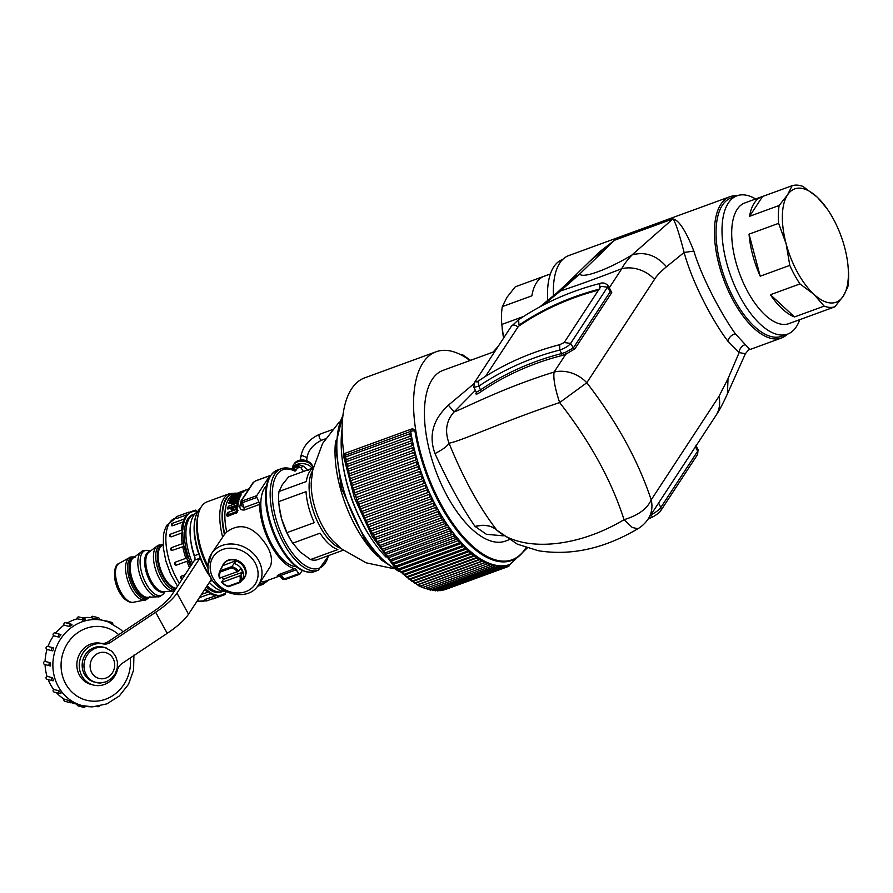 <?xml version="1.0" encoding="UTF-8"?>
<svg xmlns="http://www.w3.org/2000/svg" width="893" height="893" viewBox="0 0 893 893"><rect width="100%" height="100%" fill="white"/><g stroke="black" fill="none" stroke-linecap="round" stroke-linejoin="round"><path stroke-width="1.34" d="M526.033 547.565A110.721 50.265 -110.1 0 1 512.158 559.755A110.721 50.265 -110.1 0 1 421.105 454.771A110.721 50.265 -110.1 0 1 436.186 351.742A110.721 50.265 -110.1 0 1 469.975 360.538M509.021 539.774L505.349 541.113A90.874 41.257 -110.1 0 1 470.845 528.12A90.874 41.257 -110.1 0 1 426.731 437.894A90.874 41.257 -110.1 0 1 442.995 370.394L494.845 351.451M511.834 559.878A110.721 50.265 -110.1 0 1 511.499 560A110.721 50.265 -110.1 0 1 420.447 455.006A110.721 50.265 -110.1 0 1 415.212 431.23L413.537 429.209M344.397 457.093A110.721 50.265 -110.1 0 1 364.712 377.851L436.186 351.742M473.759 383.89L448.386 405.188C432.96 419.509 428.495 435.65 434.991 453.611C448.386 482.867 461.726 507.135 475.02 526.423L486.428 534.304L503.183 535.822M475.02 526.423C484.162 524.135 491.451 525.397 496.865 530.208L517.348 544.172L538.356 550.735C571.085 555.948 604.248 548.626 637.87 528.756L632.255 527.473L624.051 519.693C638.261 515.339 647.302 508.731 651.198 499.868A31.333 26.444 33.2 0 1 648.184 518.922A31.333 31.333 0 0 1 637.87 528.756M434.991 453.611C443.051 449.358 447.728 445.875 449.012 443.174C444.558 431.029 446.266 420.614 454.135 411.907L448.386 405.188M496.865 530.208C479.34 507.47 463.389 478.458 449.012 443.174C460.23 441.499 503.965 421.083 559.654 402.564C590.094 441.6 611.56 480.635 624.051 519.693C574.489 549.374 520.597 551.294 496.865 530.208M475.366 390.364L454.135 411.907C463.266 408.827 502.982 387.808 554.084 372.057C553.169 378.453 555.033 388.622 559.654 402.564L586.801 382.74C616.75 421.619 638.216 460.654 651.198 499.868L718.91 396.492A31.333 26.444 -146.8 0 1 715.907 415.546L648.184 518.922M493.729 351.864L495.28 350.793M411.773 429.165A3.137 2.612 109.5 0 1 414.944 431.129L414.944 431.129A3.137 1.094 -9.2 0 0 410.668 431.386A114.382 51.928 69.9 0 0 411.093 433.931A114.382 51.928 69.9 0 0 411.093 433.942L411.305 435.103A114.382 51.928 69.9 0 0 411.952 438.597A114.382 51.928 69.9 0 0 411.963 438.597L412.198 439.78A114.382 51.928 69.9 0 0 412.934 443.296L413.202 444.491A114.382 51.928 69.9 0 0 414.017 448.029L414.307 449.212A114.382 51.928 69.9 0 0 415.212 452.762A114.382 51.928 69.9 0 0 415.212 452.773L415.535 453.968A114.382 51.928 69.9 0 0 416.071 455.932A114.382 51.928 69.9 0 0 416.518 457.517L416.864 458.712A114.382 51.928 69.9 0 0 417.924 462.273L418.292 463.467A114.382 51.928 69.9 0 0 419.431 467.006L419.822 468.2A114.382 51.928 69.9 0 0 421.027 471.727L421.451 472.91A114.382 51.928 69.9 0 0 422.735 476.427L423.17 477.599A114.382 51.928 69.9 0 0 424.521 481.081L424.979 482.242A114.382 51.928 69.9 0 0 424.99 482.253A114.382 51.928 69.9 0 0 426.396 485.692L426.887 486.841A114.382 51.928 69.9 0 0 428.361 490.246L428.863 491.373A114.382 51.928 69.9 0 0 430.404 494.722L430.928 495.849A114.382 51.928 69.9 0 0 432.525 499.154L433.072 500.247A114.382 51.928 69.9 0 0 434.724 503.496L435.282 504.567A114.382 51.928 69.9 0 0 436.978 507.737A114.382 51.928 69.9 0 0 436.99 507.749L437.559 508.798A114.382 51.928 69.9 0 0 439.311 511.901L439.903 512.928A114.382 51.928 69.9 0 0 441.7 515.942L442.314 516.947A114.382 51.928 69.9 0 0 444.134 519.871A114.382 51.928 69.9 0 0 444.145 519.882L444.77 520.853A114.382 51.928 69.9 0 0 446.634 523.7L447.27 524.637A114.382 51.928 69.9 0 0 449.179 527.395L449.826 528.299A114.382 51.928 69.9 0 0 451.758 530.944L452.416 531.815A114.382 51.928 69.9 0 0 454.381 534.36L455.039 535.197A114.382 51.928 69.9 0 0 457.026 537.631L457.696 538.423A114.382 51.928 69.9 0 0 459.694 540.734L458.622 540.499A1.406 0.636 -110.1 0 0 458.991 542.029A1.406 0.636 -110.1 0 0 459.873 542.687A1.406 0.636 -110.1 0 0 460.141 542.218L460.375 541.504A114.382 51.928 69.9 0 0 460.386 541.504L459.694 540.734A114.382 51.928 69.9 0 0 459.705 540.745L460.375 541.504A114.382 51.928 69.9 0 0 462.395 543.692L463.076 544.417A114.382 51.928 69.9 0 0 465.119 546.483L465.8 547.163A114.382 51.928 69.9 0 0 467.843 549.106L468.524 549.731A114.382 51.928 69.9 0 0 470.566 551.55L471.258 552.131A114.382 51.928 69.9 0 0 473.301 553.816L473.982 554.352A114.382 51.928 69.9 0 0 476.025 555.892L476.706 556.384A114.382 51.928 69.9 0 0 478.737 557.779L479.418 558.225A114.382 51.928 69.9 0 0 481.45 559.487L482.12 559.878A114.382 51.928 69.9 0 0 484.118 560.983A114.382 51.928 69.9 0 0 484.129 560.983L484.799 561.329A114.382 51.928 69.9 0 0 486.774 562.289A114.382 51.928 69.9 0 0 486.785 562.289L487.444 562.59A114.382 51.928 69.9 0 0 489.409 563.394L490.067 563.639A114.382 51.928 69.9 0 0 491.998 564.298L492.646 564.499A114.382 51.928 69.9 0 0 494.555 565.001L495.18 565.135A114.382 51.928 69.9 0 0 497.055 565.492L497.68 565.582A114.382 51.928 69.9 0 0 499.511 565.771L500.125 565.816A114.382 51.928 69.9 0 0 501.911 565.849L502.502 565.838A114.382 51.928 69.9 0 0 502.513 565.838L502.513 565.838A114.382 51.928 69.9 0 0 504.255 565.727L504.835 565.66A114.382 51.928 69.9 0 0 506.532 565.392L506.789 565.436M507.179 565.269L506.644 566.899A1.406 0.636 -110.1 0 1 505.527 565.693L507.101 565.269A114.382 51.928 69.9 0 0 508.742 564.845L508.977 564.811M421.206 586.232A114.382 51.928 69.9 0 0 421.217 586.243L421.853 586.891M418.549 584.926A114.382 51.928 69.9 0 0 418.56 584.937L419.197 585.607M410.456 579.836L411.104 580.584M332.051 429.734L319.694 434.244A3.137 1.418 69.9 0 0 319.683 434.244A3.137 1.418 69.9 0 0 319.069 435.393A3.137 1.418 69.9 0 0 319.928 438.731A3.137 1.418 69.9 0 0 321.848 440.137A3.137 1.418 69.9 0 0 321.848 440.126L325.365 438.843M476.482 392.306C474.976 394.952 476.549 394.706 481.227 391.58C505.304 375.194 532.139 363.194 561.73 355.57L565.76 354.242L574.891 348.85L611.738 292.614L609.886 288.908M518.152 326.749L485.569 376.321M543.067 305.16L560.558 290.895C576.041 285.894 596.457 278.493 621.807 268.693A31.333 26.444 33.2 0 1 654.524 279.364C656.411 276.049 660.396 271.84 666.491 266.75L684.127 252.462C692.164 282.389 712.837 321.525 727.974 341.293L739.158 352.568L745.376 353.74L727.438 393.802L728.018 378.654L718.91 396.492M493.461 351.954L497.58 347.277M504.858 565.727L502.67 566.207M527.261 547.967L510.137 564.387A114.382 51.928 69.9 0 1 509.289 564.677L507.213 565.381M411.093 433.931L410.311 433.451L411.305 435.103L410.78 436.074L346.517 459.549A1.406 0.636 -110.1 0 1 345.602 458.198A1.406 0.636 -110.1 0 1 345.803 456.903A1.406 0.636 -110.1 0 1 346.06 456.915M345.524 457.886L346.517 459.549A0.781 0.647 110.6 0 1 345.736 459.047L346.517 459.549L410.769 436.074A1.406 0.636 -110.1 0 1 409.865 434.735A1.406 0.636 -110.1 0 1 410.054 433.44A1.406 0.636 -110.1 0 1 410.311 433.451M411.952 438.597L411.16 438.106L412.198 439.78L411.684 440.751L347.433 464.226A1.406 0.636 -110.1 0 1 346.495 462.898A1.406 0.636 -110.1 0 1 346.674 461.569A1.406 0.636 -110.1 0 1 346.908 461.581M411.773 442.928L347.857 466.269A1.406 0.636 -110.1 0 0 347.667 466.28C346.852 467.084 347.009 467.977 348.114 468.959A0.781 0.67 102.7 0 1 347.634 468.434L348.449 468.937A0.781 0.67 102.7 0 1 348.114 468.959L348.114 468.959M412.934 443.296L412.119 442.805L413.202 444.491L412.711 445.473L348.449 468.937A1.406 0.636 -110.1 0 1 347.489 467.631A1.406 0.636 -110.1 0 1 347.667 466.28L411.93 442.805A1.406 0.636 -110.1 0 1 412.119 442.805M346.395 462.552L347.433 464.226A0.781 0.659 106.8 0 1 346.629 463.724L347.433 464.226L411.684 440.751A1.406 0.636 -110.1 0 1 410.747 439.434A1.406 0.636 -110.1 0 1 410.936 438.106A1.406 0.636 -110.1 0 1 411.16 438.106M412.89 447.627L348.929 470.991A1.406 0.636 -110.1 0 0 348.772 471.002C347.924 471.805 348.091 472.698 349.286 473.703A0.781 0.681 98.4 0 1 348.739 473.167L349.587 473.67L413.839 450.206A1.406 0.636 -110.1 0 1 412.856 448.922A1.406 0.636 -110.1 0 1 413.024 447.538A1.406 0.636 -110.1 0 1 413.191 447.527L414.017 448.029L413.191 447.527M347.366 467.251L348.449 468.937L412.7 445.462A1.406 0.636 -110.1 0 1 411.74 444.167A1.406 0.636 -110.1 0 1 411.93 442.805L412.454 442.783M413.839 450.206L413.839 450.206A0.781 0.681 98.4 0 0 414.307 449.212L413.839 450.206L349.576 473.67A0.781 0.681 98.4 0 1 349.286 473.703L349.286 473.703M348.449 471.973L349.576 473.67A1.406 0.636 -110.1 0 1 348.594 472.386A1.406 0.636 -110.1 0 1 348.772 471.002L413.492 447.493M414.129 452.349L350.112 475.735A1.406 0.636 -110.1 0 0 349.978 475.746C349.063 476.516 349.263 477.42 350.569 478.458A0.781 0.681 93.7 0 1 349.967 477.911L350.826 478.414A1.406 0.636 -110.1 0 1 349.822 477.163A1.406 0.636 -110.1 0 1 349.978 475.746L414.24 452.282A1.406 0.636 -110.1 0 1 414.363 452.26L415.212 452.762L414.363 452.26M415.223 452.773L415.078 454.95L350.826 478.414A0.781 0.681 93.7 0 1 350.569 478.458L350.569 478.458M415.457 457.082L351.396 480.479A1.406 0.636 -110.1 0 0 351.295 480.501C350.335 481.271 350.558 482.164 351.965 483.202A0.781 0.692 88.8 0 1 351.295 482.666L352.166 483.169A0.781 0.692 88.8 0 1 351.965 483.202L351.965 483.202M416.518 457.517L415.647 457.015L416.518 457.517L416.428 459.705L352.166 483.169A1.406 0.636 -110.1 0 1 351.139 481.941A1.406 0.636 -110.1 0 1 351.295 480.501L415.546 457.037A1.406 0.636 -110.1 0 1 415.647 457.015M416.897 461.815L352.78 485.234A1.406 0.636 -110.1 0 0 352.713 485.256C351.719 486.015 351.976 486.919 353.472 487.946A0.781 0.692 83.6 0 1 352.724 487.411L353.617 487.913A0.781 0.692 83.6 0 1 353.472 487.946L353.472 487.946M417.924 462.273L417.042 461.77L418.292 463.467L417.868 464.449L353.617 487.913A1.406 0.636 -110.1 0 1 352.568 486.718A1.406 0.636 -110.1 0 1 352.713 485.256L416.964 461.781A1.406 0.636 -110.1 0 1 417.042 461.77M418.437 466.537L354.275 489.978A1.406 0.636 -110.1 0 0 354.231 489.989C353.204 490.77 353.483 491.663 355.068 492.679L355.068 492.679A0.781 0.692 78.3 0 1 354.264 492.166L355.157 492.646A1.406 0.636 -110.1 0 1 354.097 491.485A1.406 0.636 -110.1 0 1 354.231 489.989L418.482 466.526A1.406 0.636 -110.1 0 1 418.527 466.503L419.431 467.006L418.527 466.503M421.451 472.91L420.123 471.236A1.406 0.636 -110.1 0 0 419.978 472.765A1.406 0.636 -110.1 0 0 421.049 473.893L421.049 473.893A0.781 0.703 72.8 0 0 421.451 472.91L421.061 473.893L356.798 497.356A1.406 0.636 -110.1 0 1 355.727 496.24A1.406 0.636 -110.1 0 1 355.849 494.711L355.883 496.865L356.798 497.356A0.781 0.703 72.8 0 1 356.765 497.368L356.776 497.368C355.336 496.899 355.023 496.006 355.849 494.711A1.406 0.636 -110.1 0 1 355.861 494.7L420.078 471.247A1.406 0.636 -110.1 0 1 420.123 471.236L420.156 471.225M421.027 471.727L420.123 471.236L355.849 494.711M355.157 492.646L419.409 469.182A0.781 0.692 -101.7 0 0 419.822 468.211A114.382 51.928 69.9 0 0 419.833 468.211A0.781 0.692 -101.7 0 0 419.822 468.2L419.42 469.182L355.157 492.646A0.781 0.692 78.3 0 1 355.068 492.679L355.068 492.668M423.17 477.599A0.781 0.703 67.3 0 1 422.791 478.57L422.735 476.427L421.797 475.924L357.546 499.399L357.602 501.542A0.781 0.703 67.3 0 0 358.484 502.056M424.621 483.202A0.781 0.692 -118.2 0 0 424.99 482.253L424.621 483.202A1.406 0.636 -110.1 0 1 424.577 483.225L360.359 506.677A1.406 0.636 -110.1 0 1 360.325 506.688A1.406 0.636 -110.1 0 1 359.254 505.628A1.406 0.636 -110.1 0 1 359.321 504.054L358.953 505.025L359.321 504.054L423.583 480.59L424.979 482.242M426.396 487.846L362.279 511.265A1.406 0.636 -110.1 0 1 362.212 511.298A1.406 0.636 -110.1 0 1 361.152 510.26A1.406 0.636 -110.1 0 1 361.185 508.675L360.828 509.635L361.185 508.675L425.448 485.212L426.887 486.841L426.53 487.79A1.406 0.636 -110.1 0 1 426.474 487.824A1.406 0.636 -110.1 0 1 425.414 486.785A1.406 0.636 -110.1 0 1 425.448 485.212M428.35 492.389L364.277 515.797A1.406 0.636 -110.1 0 1 364.188 515.841A1.406 0.636 -110.1 0 1 363.138 514.837A1.406 0.636 -110.1 0 1 363.138 513.241L362.792 514.189L363.138 513.241L427.39 489.777L428.361 490.246L428.528 492.322A1.406 0.636 -110.1 0 1 428.439 492.378A1.406 0.636 -110.1 0 1 427.39 491.362A1.406 0.636 -110.1 0 1 427.39 489.777M430.37 496.876L366.353 520.262A1.406 0.636 -110.1 0 1 366.242 520.329A1.406 0.636 -110.1 0 1 365.204 519.346A1.406 0.636 -110.1 0 1 365.17 517.739L364.835 518.677L365.17 517.739L429.421 494.276L430.404 494.722A114.382 51.928 69.9 0 0 430.404 494.733L430.605 496.787A1.406 0.636 -110.1 0 1 430.493 496.854A1.406 0.636 -110.1 0 1 429.455 495.872A1.406 0.636 -110.1 0 1 429.421 494.276M432.469 501.286L368.496 524.649A1.406 0.636 -110.1 0 1 368.374 524.738A1.406 0.636 -110.1 0 1 367.347 523.778A1.406 0.636 -110.1 0 1 367.28 522.171L366.956 523.097L367.28 522.171L431.531 498.707L433.072 500.247L432.759 501.174A1.406 0.636 -110.1 0 1 432.625 501.263A1.406 0.636 -110.1 0 1 431.598 500.314A1.406 0.636 -110.1 0 1 431.531 498.707M434.645 505.605L370.718 528.946A1.406 0.636 -110.1 0 1 370.573 529.069A1.406 0.636 -110.1 0 1 369.557 528.143A1.406 0.636 -110.1 0 1 369.456 526.524L369.155 527.439L369.456 526.524L433.719 503.06L435.282 504.567L434.98 505.483A1.406 0.636 -110.1 0 1 434.835 505.594A1.406 0.636 -110.1 0 1 433.819 504.668A1.406 0.636 -110.1 0 1 433.719 503.06M433.072 500.247L432.759 501.174A0.781 0.681 -138.3 0 0 433.072 500.259L433.072 500.247A114.382 51.928 69.9 0 0 433.072 500.259A0.781 0.681 -138.3 0 0 433.072 500.247M435.282 504.567L434.98 505.483A0.781 0.67 37.3 0 0 435.248 505.282L435.248 505.282A0.781 0.67 37.3 0 0 435.282 504.567M373.017 533.166A1.406 0.636 -110.1 0 1 372.85 533.3A1.406 0.636 -110.1 0 1 371.845 532.407A1.406 0.636 -110.1 0 1 371.711 530.788L371.41 531.681L371.711 530.788L435.974 507.324L436.978 507.737M436.99 507.737L437.559 508.798A0.781 0.659 33.2 0 1 437.269 509.691L437.559 508.798L437.269 509.691A1.406 0.636 -110.1 0 1 437.101 509.836A1.406 0.636 -110.1 0 1 436.097 508.943A1.406 0.636 -110.1 0 1 435.974 507.324M375.361 537.273A1.406 0.636 -110.1 0 1 375.183 537.441A1.406 0.636 -110.1 0 1 374.189 536.57A1.406 0.636 -110.1 0 1 374.033 534.963L373.743 535.845L374.033 534.963L438.284 511.488L439.311 511.901L439.624 513.799A1.406 0.636 -110.1 0 1 439.434 513.977A1.406 0.636 -110.1 0 1 438.452 513.107A1.406 0.636 -110.1 0 1 438.284 511.488M439.903 512.928L439.624 513.799A0.781 0.647 29.4 0 0 439.936 513.553L439.936 513.553A0.781 0.647 29.4 0 0 439.903 512.928M377.772 541.281A1.406 0.636 -110.1 0 1 377.572 541.482A1.406 0.636 -110.1 0 1 376.6 540.633A1.406 0.636 -110.1 0 1 376.411 539.026L376.132 539.897L376.411 539.026L440.662 515.562L441.7 515.942L442.035 517.806A1.406 0.636 -110.1 0 1 441.834 518.007A1.406 0.636 -110.1 0 1 440.852 517.17A1.406 0.636 -110.1 0 1 440.662 515.562M442.314 516.947L442.035 517.806A0.781 0.636 25.9 0 0 442.359 517.527L442.359 517.527A0.781 0.636 25.9 0 0 442.314 516.947M380.239 545.165A1.406 0.636 -110.1 0 1 380.027 545.4A1.406 0.636 -110.1 0 1 379.067 544.585A1.406 0.636 -110.1 0 1 378.844 542.977L378.576 543.826L378.844 542.977L443.095 519.514L444.77 520.853L444.502 521.691A1.406 0.636 -110.1 0 1 444.279 521.936A1.406 0.636 -110.1 0 1 443.319 521.121A1.406 0.636 -110.1 0 1 443.095 519.514M444.77 520.853L444.502 521.691A0.781 0.625 22.6 0 0 444.837 521.4L444.837 521.4A0.781 0.625 22.6 0 0 444.77 520.853L444.77 520.853M382.751 548.938A1.406 0.636 -110.1 0 1 382.528 549.206A1.406 0.636 -110.1 0 1 381.579 548.414A1.406 0.636 -110.1 0 1 381.333 546.817L381.065 547.643L381.333 546.817L445.585 523.354L447.27 524.637A114.382 51.928 69.9 0 0 447.281 524.649A0.781 0.614 -160.4 0 0 447.27 524.637L447.013 525.464L447.27 524.637A0.781 0.614 -160.4 0 1 447.348 525.14L447.348 525.14A0.781 0.614 -160.4 0 1 447.013 525.464A1.406 0.636 -110.1 0 1 446.779 525.731A1.406 0.636 -110.1 0 1 445.83 524.95A1.406 0.636 -110.1 0 1 445.585 523.354M385.318 552.566A1.406 0.636 -110.1 0 1 385.073 552.879A1.406 0.636 -110.1 0 1 384.135 552.12A1.406 0.636 -110.1 0 1 383.867 550.523L383.61 551.338L383.867 550.523L448.119 527.06L449.826 528.299L449.57 529.102A1.406 0.636 -110.1 0 1 449.324 529.404A1.406 0.636 -110.1 0 1 448.398 528.645A1.406 0.636 -110.1 0 1 448.119 527.06M449.826 528.299L449.57 529.102A0.781 0.592 16.8 0 0 449.916 528.768L449.916 528.768A0.781 0.592 16.8 0 0 449.826 528.299M387.908 556.071A1.406 0.636 -110.1 0 1 387.662 556.417A1.406 0.636 -110.1 0 1 386.736 555.68A1.406 0.636 -110.1 0 1 386.435 554.106L386.189 554.888L386.435 554.106L450.697 530.632L452.416 531.815L452.171 532.596A1.406 0.636 -110.1 0 1 451.914 532.942A1.406 0.636 -110.1 0 1 450.998 532.217A1.406 0.636 -110.1 0 1 450.697 530.632M452.416 531.815L452.171 532.596A0.781 0.58 -165.8 0 0 452.416 531.815A114.382 51.928 69.9 0 0 452.427 531.826M390.542 559.431A1.406 0.636 -110.1 0 1 390.286 559.811A1.406 0.636 -110.1 0 1 389.37 559.107A1.406 0.636 -110.1 0 1 389.058 557.545L388.812 558.304L389.058 557.545L453.309 534.07L454.381 534.36L454.805 535.956A1.406 0.636 -110.1 0 1 454.537 536.347A1.406 0.636 -110.1 0 1 453.633 535.633A1.406 0.636 -110.1 0 1 453.309 534.07M455.039 535.197L454.805 535.956A0.781 0.558 11.7 0 0 455.151 535.599L455.151 535.599A0.781 0.558 11.7 0 0 455.039 535.197M393.199 562.635A1.406 0.636 -110.1 0 1 392.931 563.059A1.406 0.636 -110.1 0 1 392.038 562.378A1.406 0.636 -110.1 0 1 391.703 560.837L391.458 561.574L391.703 560.837L455.955 537.363L457.696 538.423L457.462 539.16A1.406 0.636 -110.1 0 1 457.194 539.595A1.406 0.636 -110.1 0 1 456.301 538.914A1.406 0.636 -110.1 0 1 455.955 537.363M457.696 538.423L457.462 539.16L457.696 538.423M395.889 565.682A1.406 0.636 -110.1 0 1 395.61 566.151A1.406 0.636 -110.1 0 1 394.739 565.503A1.406 0.636 -110.1 0 1 394.371 563.974L394.137 564.689L394.371 563.974L458.622 540.499M460.375 541.504L460.152 542.207L460.375 541.504M461.324 543.48A1.406 0.636 -110.1 0 0 461.703 544.987A1.406 0.636 -110.1 0 0 462.574 545.623A1.406 0.636 -110.1 0 0 462.853 545.098L463.076 544.417A114.382 51.928 69.9 0 0 463.087 544.417L461.324 543.48L397.061 566.955L397.474 568.506M463.21 544.719L462.574 545.623L398.311 569.087A1.406 0.636 -110.1 0 1 397.452 568.461A1.406 0.636 -110.1 0 1 397.061 566.955L396.827 567.635M465.923 547.442L465.286 548.391L401.024 571.855A1.406 0.636 -110.1 0 1 400.176 571.252A1.406 0.636 -110.1 0 1 399.774 569.767L464.036 546.304L465.119 546.483L465.566 547.811A1.406 0.636 -110.1 0 1 465.286 548.391A1.406 0.636 -110.1 0 1 464.438 547.789A1.406 0.636 -110.1 0 1 464.036 546.304M468.646 549.999L468.01 550.992L403.759 574.456A1.406 0.636 -110.1 0 1 402.922 573.875A1.406 0.636 -110.1 0 1 402.497 572.413L466.76 548.949L468.524 549.731L468.3 550.367A1.406 0.636 -110.1 0 1 468.01 550.992A1.406 0.636 -110.1 0 1 467.173 550.401A1.406 0.636 -110.1 0 1 466.76 548.949M469.484 551.416A1.406 0.636 -110.1 0 0 469.919 552.845A1.406 0.636 -110.1 0 0 470.745 553.403L471.024 552.745A1.406 0.636 -110.1 0 1 470.745 553.403L406.482 576.878A1.406 0.636 -110.1 0 1 405.668 576.32A1.406 0.636 -110.1 0 1 405.232 574.891L469.484 551.416L471.258 552.131L471.024 552.734M474.116 554.564L473.469 555.647L409.217 579.122A1.406 0.636 -110.1 0 1 408.414 578.586A1.406 0.636 -110.1 0 1 407.956 577.179L472.218 553.705L473.982 554.352L473.759 554.921A1.406 0.636 -110.1 0 1 473.469 555.647A1.406 0.636 -110.1 0 1 472.665 555.111A1.406 0.636 -110.1 0 1 472.218 553.705M474.942 555.814L410.691 579.289A1.406 0.636 -110.1 0 0 411.148 580.662A1.406 0.636 -110.1 0 0 411.941 581.176L476.192 557.701A1.406 0.636 -110.1 0 1 475.411 557.199A1.406 0.636 -110.1 0 1 474.942 555.814L476.706 556.384A114.382 51.928 69.9 0 0 476.717 556.395L476.482 556.931A1.406 0.636 -110.1 0 1 476.192 557.701L476.717 556.395M479.418 558.225L478.916 559.576L414.653 583.04A1.406 0.636 -110.1 0 1 413.883 582.549A1.406 0.636 -110.1 0 1 413.403 581.209L477.666 557.734L479.195 558.739A1.406 0.636 -110.1 0 1 478.916 559.576A1.406 0.636 -110.1 0 1 478.135 559.085A1.406 0.636 -110.1 0 1 477.666 557.734M482.12 559.878L481.606 561.25L417.355 584.714A1.406 0.636 -110.1 0 1 416.105 582.939L480.367 559.464L481.885 560.357A1.406 0.636 -110.1 0 1 481.606 561.25A1.406 0.636 -110.1 0 1 480.367 559.464M483.046 561.005A1.406 0.636 -110.1 0 0 484.285 562.724A1.406 0.636 -110.1 0 0 484.564 561.786L483.046 561.005L418.795 584.469A1.406 0.636 -110.1 0 0 420.034 586.188L418.437 584.792M485.714 562.344L421.451 585.808A1.406 0.636 -110.1 0 0 422.69 587.471L486.942 564.008A1.406 0.636 -110.1 0 1 485.714 562.344L487.198 563.003M489.81 564.03L489.409 563.394L487.098 563.929M426.687 587.873L427.055 588.844M492.668 564.722L490 564.756M493.494 565.135A1.406 0.636 -110.1 0 0 494.7 566.631L495.18 565.135L492.702 565.436M496.006 565.671A1.406 0.636 -110.1 0 0 497.2 567.1L497.781 565.637L495.302 565.928M500.147 565.939L497.825 566.218M502.502 565.838L500.292 566.318M300.45 460.23L300.762 457.049L302.18 455.542L306.991 457.618L306.69 460.833M476.762 392.027L480.724 389.75C504.913 373.285 531.882 361.219 561.608 353.561L561.73 355.57M565.124 352.467L573.339 347.98L570.638 343.414L564.186 342.521L559.699 344.687L559.755 350.034L561.608 353.561L565.124 352.467L565.76 354.242L554.084 372.057A31.333 26.444 -146.8 0 1 586.801 382.74L654.524 279.364M559.699 344.687C529.906 352.4 502.848 364.478 478.525 380.931L478.838 386.156L481.227 391.58M599.884 288.986C570.169 296.677 543.19 308.721 518.967 325.119L518.621 319.75L511.231 326.436L474.395 382.673L473.882 387.417L476.237 392.105M519.324 325.766A318.075 268.447 33.2 0 1 598.533 290.091M539.774 306.958L557.143 292.636L560.558 290.895L579.646 274.084C582.816 278.705 608.01 269.519 632.01 254.963C627.098 260.209 623.705 264.786 621.807 268.693L609.249 287.859M576.219 277.098L567.49 283.025L557.076 292.692M413.191 444.491A0.781 0.67 102.7 0 1 412.7 445.462L412.711 445.473M416.864 458.712A0.781 0.692 88.8 0 1 416.417 459.705A1.406 0.636 -110.1 0 1 415.401 458.477A1.406 0.636 -110.1 0 1 415.546 457.037L415.859 456.982M418.292 463.467A0.781 0.692 83.6 0 1 417.868 464.449A1.406 0.636 -110.1 0 1 416.819 463.255A1.406 0.636 -110.1 0 1 416.964 461.781L417.187 461.737M728.018 378.654L739.158 352.568C739.504 348.594 741.547 345.926 745.264 344.564L749.852 349.565L781.408 338.034A75.213 34.146 69.9 0 0 787.38 334.183M727.974 341.293C728.788 337.587 731.222 335.054 735.296 333.703C721.79 314.838 702.132 278.471 693.861 251.078L684.127 252.462C679.037 232.85 675.298 221.665 672.898 218.919L632.01 254.963C644.936 251.313 656.433 255.242 666.491 266.75M574.891 348.85A1.563 1.317 33.2 0 1 573.339 347.98L610.187 291.732L610.332 289.656L607.809 285.436L607.486 287.178L610.187 291.732L611.738 292.614M599.616 288.45L599.761 283.527C569.968 291.23 542.911 303.319 518.587 319.772M567.49 283.025L599.17 252.15L614.607 240.217L672.898 218.919C678.78 219.879 685.768 230.595 693.861 251.078M588.52 262.442L614.607 240.217L579.646 274.084L570.794 279.676M648.05 519.123L652.962 516.813L650.595 515.25M735.296 333.703L745.264 344.564M736.859 195.846A75.213 34.146 69.9 0 0 729.804 196.75L568.718 255.588A75.213 34.146 69.9 0 0 553.47 295.884M729.804 196.75A75.213 34.146 69.9 0 0 719.557 266.728A75.213 34.146 69.9 0 0 752.855 327.284A75.213 34.146 69.9 0 0 781.408 338.034M342.108 428.696A92.448 41.971 69.9 0 0 342.052 457.718A92.448 41.971 69.9 0 0 371.879 539.394A92.448 41.971 69.9 0 0 386.055 557.176M787.581 334.116L781.632 336.293A73.639 33.432 -110.1 0 1 753.67 325.766A73.639 33.432 -110.1 0 1 721.064 266.46A73.639 33.432 -110.1 0 1 731.099 197.945L737.049 195.768A73.639 33.432 69.9 0 0 723.877 250.475A73.639 33.432 69.9 0 0 759.619 323.59A73.639 33.432 69.9 0 0 787.581 334.116A73.639 33.432 69.9 0 0 799.704 319.683M342.052 457.718L342.231 459.225A89.311 40.542 69.9 0 0 347.444 485.613A89.311 40.542 69.9 0 0 371.041 538.133L371.879 539.394M547.71 300.673A73.639 33.432 -110.1 0 1 562.545 259.506L562.735 259.439M755.623 198.994A73.639 33.432 69.9 0 0 737.049 195.768M805.944 317.406L788.899 323.623A64.24 29.168 -110.1 0 1 764.508 314.448A64.24 29.168 -110.1 0 1 733.32 250.665A64.24 29.168 -110.1 0 1 744.818 202.945L761.863 196.717A64.24 29.168 69.9 0 0 749.562 216.307L779.142 205.502A64.24 29.168 69.9 0 0 778.618 223.35L749.037 234.145A64.24 29.168 69.9 0 0 760.211 276.194L789.792 265.388A64.24 29.168 69.9 0 0 799.972 283.918L770.391 294.723A64.24 29.168 69.9 0 0 781.554 308.219A64.24 29.168 69.9 0 0 794.547 316.937L824.127 306.132A64.24 29.168 69.9 0 0 834.843 306.824L805.263 317.629A64.24 29.168 69.9 0 0 805.944 317.406A64.24 29.168 69.9 0 0 806.613 317.138M543.513 276.484L515.283 286.798L506.9 297.402L502.301 306.623L531.882 295.817A64.24 29.168 -110.1 0 1 544.183 276.227L550.423 273.939M523.51 316.513L501.777 324.46A64.24 29.168 -110.1 0 1 502.301 306.623M828.347 210.625L827.298 209.051A64.24 29.168 69.9 0 0 826.996 208.594L817.575 197.509A60.322 27.382 -110.1 0 1 828.347 210.625A60.322 27.382 -110.1 0 1 844.655 247.45A60.322 27.382 -110.1 0 1 847.814 263.915A60.322 27.382 -110.1 0 1 843.226 296.219L834.843 306.824M824.127 306.132L813.947 294.333A60.322 27.382 -110.1 0 0 843.226 296.219L847.825 286.999A64.24 29.168 69.9 0 0 848.35 269.161L847.814 263.915M779.142 205.502L787.526 194.908A60.322 27.382 -110.1 0 1 816.805 196.795L802.84 186.38A64.24 29.168 69.9 0 0 792.124 185.688L762.544 196.493A64.24 29.168 69.9 0 0 761.863 196.717M308.297 470.432L303.43 466.168L298.72 464.661L295.683 465.766L293.897 467.72M501.777 324.46L503.619 338.056A60.322 27.382 69.9 0 1 502.312 329.707L502.167 328.423M816.805 196.795L817.575 197.509A60.322 27.382 -110.1 0 0 816.805 196.795M770.391 294.723L794.547 316.937M789.792 265.388L786.097 243.677A60.322 27.382 -110.1 0 0 813.166 293.607A60.322 27.382 -110.1 0 0 813.947 294.333L799.972 283.918M778.618 223.35L786.097 243.677A60.322 27.382 -110.1 0 1 787.526 194.908L792.124 185.688M762.544 196.493L749.562 216.307M749.037 234.145L760.211 276.194M303.43 466.168L300.852 467.586L298.307 466.459A18.798 8.539 69.9 0 0 296.71 466.693A18.798 8.539 69.9 0 0 294.054 469.327A1.563 1.284 26.2 0 1 296.119 470.098L295.996 470.343A1.563 1.284 -153.8 0 0 293.931 469.573L293.094 469.673M291.319 468.948L298.474 466.459M298.72 464.661L298.307 466.459M295.683 465.766L295.438 467.162M313.22 467.899L288.562 476.907L282.266 484.765L278.996 491.518A43.869 19.914 69.9 0 0 278.694 501.654L279.174 506.577A40.743 18.496 69.9 0 0 281.295 517.694A40.743 18.496 69.9 0 0 281.552 518.61A40.743 18.496 69.9 0 0 292.312 542.564L300.104 551.907L310.53 559.543A43.869 19.914 69.9 0 0 316.613 559.933L343.28 550.2M266.527 485.714A43.869 19.914 69.9 0 0 262.698 520.173A43.869 19.914 69.9 0 0 283.204 559.855A43.869 19.914 69.9 0 0 296.096 566.675M279.074 505.706L281.552 518.61L286.932 532.641A43.869 19.914 69.9 0 0 292.714 543.167L320.051 533.188A43.869 19.914 -110.1 0 0 337.867 549.563L310.53 559.543M286.932 532.641L314.269 522.662A43.869 19.914 -110.1 0 1 308.9 508.05A43.869 19.914 -110.1 0 1 306.031 491.663L278.694 501.654M278.996 491.518L306.332 481.528A43.869 19.914 -110.1 0 1 313.186 468.044M270.445 475.712A1.563 0.714 69.9 0 0 269.965 475.589A1.563 0.714 69.9 0 0 269.775 475.746L256.738 495.66A1.563 0.714 69.9 0 0 256.883 497.434L242.483 502.692A1.563 0.714 -110.1 0 1 242.338 500.917L241.501 500.694L253.634 482.164A1.563 1.317 33.2 0 0 253.054 482.622L240.92 501.152L241.4 505.471L243.822 507.659A3.137 1.418 -110.1 0 1 244.381 509.97C240.965 510.305 239.503 508.887 239.994 505.706L240.641 502.647M244.381 509.97L259.528 504.445A3.137 1.418 69.9 0 0 258.97 502.123L256.883 497.434M259.528 504.445A46.224 20.986 69.9 0 0 283.126 561.719A46.224 20.986 69.9 0 0 294.835 568.674A3.137 1.418 69.9 0 1 296.175 569.801L298.798 573.686A1.563 0.714 69.9 0 0 299.657 574.232A1.563 0.714 69.9 0 0 299.847 574.076L302.18 570.527M269.775 475.746L255.387 481.003A1.563 0.714 -110.1 0 1 255.565 480.847A1.563 0.714 -110.1 0 1 255.811 480.847M241.4 500.415L248.98 488.839M236.723 493.494L234.312 494.153A46.224 20.986 69.9 0 0 226.722 531.971C237.884 523.878 248.645 525.151 259.015 535.789C269.619 547.119 273.425 557.299 270.445 566.352L258.657 584.636A28.208 23.798 33.2 0 0 262.017 572.993A28.208 23.798 33.2 0 0 241.757 546.025A28.208 23.798 33.2 0 0 211.474 553.727L224.456 534.472A47.418 21.532 -110.1 0 1 236.779 493.271M236.5 509.077L237.527 510.562L236.879 512.493L236.522 509.39L228.128 512.448L236.5 509.077L237.918 510.26L236.455 513.107L237.918 510.26M228.106 512.147L226.565 514.714L227.123 516.098L228.061 516.176L236.545 512.716M233.866 508.128L232.336 510.216L233.977 506.911L235.071 506.51L235.462 508.82L236.902 508.329M228.809 506.063L237.203 503.005L228.809 506.063L227.213 507.827L227.815 509.043L231.153 507.95L231.544 510.249L232.336 510.216L232.716 507.927L231.655 507.581M237.203 503.005L238.364 503.752L237.225 508.106L238.364 503.752M238.174 502.212L238.978 499.7L238.487 498.83L230.115 501.364L238.509 498.305L239.514 498.785L237.672 502.592M230.115 501.364L228.362 503.049L229.389 503.596L232.225 502.569L231.934 503.652L233.04 504.333L234.959 501.565L236.143 501.14L235.852 502.223L237.248 502.792M240.663 495.794L240.273 495.235L231.879 498.294L231.934 497.691L240.329 494.633L241.199 494.889L238.9 498.015M231.934 497.691L229.211 500.806L230.171 501.23L233.799 498.383L233.386 499.276L234.357 499.7L236.5 497.401L237.728 496.954L237.304 497.847L238.565 498.16M232.359 495.961L234.267 494.934L231.164 497.356L232.314 497.457L234.658 495.604L243.421 491.92L233.977 494.912L246.044 489.866L245.687 490.614M245.943 490.369L234.401 494.889M236.277 493.427L233.676 494.811M249.024 488.772L238.13 492.824L238.23 493.405L238.944 492.534L238.565 493.282L246.044 489.866M280.156 575.773L278.672 576.063C276.529 576.242 276.875 575.617 279.699 574.21A3.137 1.418 -110.1 0 1 281.027 575.338L280.458 576.766L279.152 575.94M285.459 579.334A1.563 0.714 -110.1 0 1 285.269 579.49L285.269 579.49A1.563 0.714 -110.1 0 1 284.398 578.943L281.027 575.338L296.175 569.801M240.809 502.257L241.501 500.694L240.809 502.257L242.483 502.692L243.822 507.659L258.97 502.123M241.233 504.846L239.994 505.706M226.722 531.971L224.456 534.472M226.576 514.39L228.385 515.696L228.128 512.448L227.213 514.335L227.983 515.004L237.181 511.7M226.565 514.714L228.195 514.982M227.123 516.098L236.779 512.627M237.304 511.946L237.918 510.573M234.937 507.737L236.399 506.498L236.232 508.162L235.629 507.693L236.734 508.318M235.261 506.186L235.785 506.476L235.071 506.51M235.462 508.82L237.46 507.771M238.04 506.599L237.225 508.106M237.025 508.206L237.806 504.757L237.214 503.429L237.951 504.154L237.638 506.956M227.213 507.827L228.552 508.709L228.82 506.498L227.938 507.804L228.708 508.162L237.672 504.891M227.168 508.095L228.708 508.162M227.815 509.043L228.552 508.709L227.815 509.043M231.008 509.166L232.37 509.881L233.274 509.3M232.481 507.938L231.153 507.95L231.867 507.916L232.314 509.59L232.716 507.927M231.544 510.249L232.37 509.881M233.453 508.485L233.051 509.624M233.977 506.911L235.038 506.521M228.429 502.826L229.814 503.44L228.362 503.049M230.104 501.899L229.188 502.848L230.238 502.647L230.104 501.899M231.934 503.652L233.464 504.132L232.638 502.402L233.754 502.625L233.162 503.953L233.508 502.625L232.816 502.424L233.508 502.625M234.68 502.647L233.497 504.11M236.891 501.152L236.143 501.14L237.426 501.196L237.08 502.525L236.556 500.973M235.852 502.223L236.6 502.223M238.866 501.118L237.683 502.592M238.319 502.078L239.101 499.187M236.98 502.692L238.442 501.553L239.078 499.243L238.509 498.305M230.148 498.93L230.907 498.986L229.97 500.839L230.573 501.107M231.879 498.294L230.907 498.986L231.879 498.294M229.211 500.806L230.405 501.085L231.957 498.774L240.518 495.961M232.147 499.321L230.863 501.006M233.386 499.276L234.725 499.533M234.569 498.428L234.58 499.555L235.071 498.495L234.189 498.305M236.065 497.881L234.792 499.578M237.304 497.847L238.989 497.066L238.074 497.881L238.677 498.149M240.329 494.633L240.273 496.765L238.967 498.048M231.164 497.356L234.178 496.061M232.381 497.524L234.167 495.593L242.561 492.523L242.662 491.864M236.444 493.382L237.114 493.449L236.444 493.382A47.139 21.399 69.9 0 0 224.757 534.103M236.578 493.338L237.326 493.394L236.634 494.253M235.529 493.896L235.596 494.488L236.243 493.974L235.529 493.896M235.428 493.941L235.506 494.532M233.81 494.711L234.535 494.789M282.724 578.497L284.398 578.943L298.798 573.686M222.591 536.849A48.334 21.945 -110.1 0 1 229.635 493.606L207.12 501.833A48.334 21.945 69.9 0 0 198.938 512.002A48.334 21.945 69.9 0 0 200.534 546.806A48.334 21.945 69.9 0 0 207.969 566.028M236.031 506.152L235.305 506.175L235.785 506.476M232.839 509.736L233.319 507.693M233.453 507.57L233.821 506.8M233.564 507.28L234.323 506.644M236.399 506.498L235.585 506.141M229.892 503.485L230.238 502.647L238.833 499.857M229.892 503.116L229.121 503.072M233.497 504.143L232.682 503.652M237.415 502.714L237.672 501.196L236.879 500.94M238.107 496.876L236.824 497.278M238.007 493.561L237.326 493.394M198.938 512.002L198.425 513.62A46.771 21.231 69.9 0 0 199.976 547.297A46.771 21.231 69.9 0 0 208.036 567.568M236.634 506.487L236.466 508.139M234.479 502.268L233.999 503.741M230.651 501.096L231.588 499.232M235.071 498.495L234.837 499.567M238.989 497.066L238.755 498.138M232.604 497.658L233.787 496.274M223.518 563.941A12.535 10.582 33.2 0 1 223.652 563.717A12.535 10.582 33.2 0 1 240.574 562.177A12.535 10.582 33.2 0 1 244.626 577.458A12.535 10.582 33.2 0 1 244.481 577.682M232.961 502.368L233.754 502.625M234.736 498.339L235.328 498.517M239.246 497.077L238.654 496.91M208.08 568.082A45.443 20.628 -110.1 0 1 196.862 523.075M241.579 580.606A12.535 10.582 -146.8 0 0 244.336 577.905A12.535 10.582 -146.8 0 0 245.128 576.398L244.861 576.8A12.535 10.582 -146.8 0 0 236.198 561.005L236.455 560.603A12.535 10.582 -146.8 0 0 223.362 564.164A12.535 10.582 -146.8 0 0 222.569 565.66L222.312 566.062A12.535 10.582 -146.8 0 0 221.911 567.289L221.654 568.272M238.52 493.494L240.273 492.4M210.447 576.588A45.443 20.628 -110.1 0 1 195.958 515.741A45.443 20.628 -110.1 0 1 200.568 508.017M236.455 560.603L222.569 565.66M239.212 492.746A0.938 0.837 65.1 0 1 239.279 492.713A0.938 0.938 0 0 1 239.369 492.668L238.721 492.992M211.34 578.374A44.494 20.204 -110.1 0 1 211.25 578.251A44.494 20.204 -110.1 0 1 208.404 574.177A44.494 20.204 -110.1 0 1 202.611 563.65A44.494 20.204 -110.1 0 1 200.523 558.806A44.494 20.204 -110.1 0 1 200.077 557.656A44.494 20.204 -110.1 0 1 195.656 516.712L195.958 515.741M236.198 561.005L231.756 566.586L219.946 570.884L222.312 566.062M233.854 563.383A11.754 9.912 33.2 0 1 242.516 579.177L244.861 576.8M242.516 579.177L240.418 582.381A11.754 9.912 -146.8 0 0 240.909 575.103L242.729 572.313L240.563 568.361L238.744 571.152A11.754 9.912 -146.8 0 0 231.756 566.586L231.644 567.892L220.37 572L219.946 570.884A11.754 9.912 -146.8 0 0 219.455 578.173L238.744 571.152M242.729 572.313A98.71 28.241 -28.8 0 0 223.451 579.334L221.62 582.124A11.754 9.912 -146.8 0 0 228.608 586.679L240.418 582.381L239.436 582.113A10.816 9.12 -146.8 0 0 239.826 575.818L240.909 575.103M200.077 557.656A4.699 2.132 -110.1 0 1 199.82 558.248L176.948 593.153A47.005 13.428 151.2 0 1 155.65 612.274L110.509 642.391A10.973 10.069 -75.2 0 1 103.175 643.909L100.775 643.273A10.973 10.069 104.8 0 0 108.109 641.754L110.509 642.391M211.686 578.977A4.699 2.132 -110.1 0 0 211.395 579.3L188.523 614.205A47.005 13.428 151.2 0 1 167.225 633.327L122.084 663.443A10.973 10.069 -75.2 0 0 117.463 669.906A21.153 19.412 -75.2 0 1 93.408 685.054A21.153 19.412 -75.2 0 1 79.879 660.195A21.153 19.412 -75.2 0 1 103.175 643.909M223.451 579.334L222.19 577.492M221.62 582.124L222.156 582.247A10.816 9.12 -146.8 0 0 228.173 586.221L239.436 582.113M198.793 554.118L194.484 555.692A4.699 2.132 -110.1 0 1 194.574 560.157L171.702 595.073A40.743 11.642 151.2 0 1 153.25 611.649L108.109 641.754M194.484 555.692A42.306 19.211 -110.1 0 1 197.599 511.812M224.924 591.333A42.306 19.211 -110.1 0 1 209.364 582.381M222.156 582.247L239.826 575.818M220.37 572A10.816 9.12 -146.8 0 0 219.979 578.296M237.661 571.866A10.816 9.12 -146.8 0 0 231.644 567.892M106.658 648.117A18.016 16.543 104.8 0 0 105.184 647.648L111.871 651.276L115.565 656.065L117.407 661.858L117.273 667.975L115.219 673.746L111.435 678.546L106.312 681.783L100.407 683.011L94.2 682.018A18.016 16.543 -75.2 0 1 92.738 681.549A18.016 16.543 -75.2 0 1 87.804 678.535A18.016 16.543 -75.2 0 1 84.188 673.847A18.016 16.543 -75.2 0 1 82.346 668.031A18.016 16.543 -75.2 0 1 82.48 661.813A18.016 16.543 -75.2 0 1 84.589 655.92A18.016 16.543 -75.2 0 1 88.407 651.075A18.016 16.543 -75.2 0 1 93.475 647.871A18.016 16.543 -75.2 0 1 99.19 646.666A18.016 16.543 -75.2 0 1 103.387 647.168L105.184 647.648A18.016 16.543 104.8 0 0 100.987 647.146A18.016 16.543 104.8 0 0 95.283 648.34A18.016 16.543 104.8 0 0 90.204 651.555A18.016 16.543 104.8 0 0 86.387 656.4A18.016 16.543 104.8 0 0 84.288 662.282A18.016 16.543 104.8 0 0 84.154 668.511A18.016 16.543 104.8 0 0 85.996 674.315A18.016 16.543 104.8 0 0 89.601 679.015A18.016 16.543 104.8 0 0 94.535 682.029A18.016 16.543 104.8 0 0 96.009 682.498A18.016 16.543 104.8 0 0 100.206 682.989M100.775 643.273A21.153 19.412 104.8 0 0 77.479 659.559A21.153 19.412 104.8 0 0 90.997 684.418L93.408 685.054M194.953 557.946A36.825 16.721 -110.1 0 1 190.734 540.265M223.217 591.255A41.212 18.708 -110.1 0 1 222.603 591.501A41.212 18.708 -110.1 0 1 219.354 592.026A41.212 18.708 -110.1 0 1 207.143 585.786M192.508 563.304A41.212 18.708 -110.1 0 1 194.339 514.089A41.212 18.708 -110.1 0 1 194.953 513.888M222.603 591.501L221.051 592.07A41.212 18.708 -110.1 0 1 217.803 592.595A41.212 18.708 -110.1 0 1 206.328 587.025M191.426 564.968A41.212 18.708 -110.1 0 1 192.776 514.658L194.339 514.089M190.555 566.296A44.125 20.026 -110.1 0 1 188.3 560.748A1.563 0.714 -110.1 0 1 187.195 559.464A1.563 0.714 -110.1 0 1 187.262 557.824A44.125 20.026 -110.1 0 1 185.777 552.968A44.125 20.026 -110.1 0 1 184.159 546.159A1.563 0.714 -110.1 0 1 183.244 544.618A1.563 0.714 -110.1 0 1 183.478 543.29A1.563 0.714 -110.1 0 1 183.645 543.268A44.125 20.026 -110.1 0 1 182.775 532.44A1.563 0.714 -110.1 0 1 182.094 530.9A1.563 0.714 -110.1 0 1 182.395 529.828A1.563 0.714 -110.1 0 1 182.842 529.929A44.125 20.026 -110.1 0 1 184.293 521.244A1.563 0.714 -110.1 0 1 184.192 519.023A1.563 0.714 -110.1 0 1 184.94 519.425A44.125 20.026 -110.1 0 1 188.546 513.921A1.563 0.714 -110.1 0 1 188.669 512.191A1.563 0.714 -110.1 0 1 189.696 513.006A44.125 20.026 -110.1 0 1 190.499 512.504A44.125 20.026 -110.1 0 1 195.02 511.354A1.563 0.714 -110.1 0 1 195.288 510.137A1.563 0.714 -110.1 0 1 196.527 511.455A44.125 20.026 -110.1 0 1 197.688 511.656M226.152 591.925A44.125 20.026 -110.1 0 1 225.293 592.807A1.563 0.714 -110.1 0 1 225.159 594.537A1.563 0.714 -110.1 0 1 224.143 593.722A44.125 20.026 -110.1 0 1 220.705 595.185A44.125 20.026 -110.1 0 1 218.818 595.374A1.563 0.714 -110.1 0 1 218.551 596.58A1.563 0.714 -110.1 0 1 217.312 595.274A44.125 20.026 -110.1 0 1 210.915 592.874A1.563 0.714 -110.1 0 1 210.603 593.599A1.563 0.714 -110.1 0 1 209.23 591.769A44.125 20.026 -110.1 0 1 205.345 588.532M71.429 702.624A43.869 40.263 104.8 0 0 74.387 703.539L82.201 705.593A43.869 40.263 104.8 0 0 92.425 706.81M56.348 692.655A43.869 40.263 104.8 0 0 58.793 695.067A43.869 40.263 104.8 0 0 64.062 699.052L71.317 701.385M48.155 679.551A43.869 40.263 104.8 0 0 50.008 683.636A43.869 40.263 104.8 0 0 53.613 689.385L59.027 690.814L60.891 693.113L60.545 692.142M45.074 664.582A43.869 40.263 104.8 0 0 45.51 669.493A43.869 40.263 104.8 0 0 47.016 676.302L52.441 677.731L53.558 680.611A1.563 1.563 0 0 1 52.508 680.7A1.563 1.44 104.8 0 0 53.424 680.611M53.613 635.738L59.027 637.167A1.563 1.44 104.8 0 1 60.344 634.398A1.563 1.563 0 0 1 60.981 634.744L60.891 634.7A1.563 1.44 104.8 0 0 60.344 634.398L54.931 632.981A1.563 1.44 104.8 0 0 53.613 635.738A43.869 40.263 104.8 0 0 50.968 639.991A43.869 40.263 104.8 0 0 48.01 646.443A1.563 1.44 104.8 0 0 46.112 647.503A1.563 1.44 104.8 0 0 47.016 649.423A43.869 40.263 104.8 0 0 45.844 654.335A43.869 40.263 104.8 0 0 45.074 661.389L50.488 662.818L50.566 665.944A1.563 1.563 0 0 1 50.064 665.899A1.563 1.44 104.8 0 0 50.488 665.932M53.424 647.871L53.446 647.883A1.563 1.563 0 0 0 53.301 647.838A1.563 1.44 104.8 0 0 52.441 650.852L53.513 649.512L53.424 647.871A1.563 1.44 104.8 0 0 53.301 647.838L47.887 646.409M47.016 649.423L52.441 650.852M64.062 625.122L69.475 626.551A1.563 1.44 104.8 0 1 71.116 624.174A1.563 1.563 0 0 1 72.099 624.955L71.987 624.877A1.563 1.44 104.8 0 0 71.116 624.174L65.702 622.745A1.563 1.44 104.8 0 0 64.062 625.122A43.869 40.263 104.8 0 0 60.255 628.203A43.869 40.263 104.8 0 0 55.578 633.148M60.891 634.7L59.027 637.167M85.36 619.575A1.563 1.44 104.8 0 0 84.333 618.391L78.919 616.963A1.563 1.44 104.8 0 0 77.099 618.849A43.869 40.263 104.8 0 0 72.601 620.378A43.869 40.263 104.8 0 0 67.12 623.124M71.987 624.877L69.475 626.551A1.563 1.44 104.8 0 0 69.475 626.551M99.436 619.474A1.563 1.44 104.8 0 0 98.409 617.755L92.995 616.326A1.563 1.44 104.8 0 0 91.164 617.666A43.869 40.263 104.8 0 0 86.509 617.465A43.869 40.263 104.8 0 0 82.134 617.811M85.371 619.597L84.545 620.066L85.371 619.597M77.099 618.849L84.545 620.066M99.424 619.496L98.61 619.429L99.424 619.496M91.164 617.666L98.61 619.429M218.852 595.553A43.869 19.914 69.9 0 0 219.109 595.497L220.705 595.185M217.312 595.274L205.446 599.348A1.563 0.714 -110.1 0 1 205.446 599.348A1.563 0.714 -110.1 0 0 206.752 600.889L218.551 596.58M210.279 593.711A43.869 19.914 69.9 0 0 213.17 594.984A43.869 19.914 69.9 0 0 215.726 595.586M209.23 591.769L201.528 594.347M204.631 589.626A43.869 19.914 69.9 0 0 204.932 589.893A43.869 19.914 69.9 0 0 207.689 592.092M188.3 560.748L186.894 561.284A43.869 19.914 69.9 0 0 189.584 567.781M187.262 557.824L175.53 562.099A1.563 0.714 -110.1 0 1 175.553 562.088A1.563 1.563 0 0 0 174.593 564.097A1.563 1.563 0 0 0 176.591 565.046L176.591 565.046A1.563 0.714 -110.1 0 1 175.396 563.796A1.563 0.714 -110.1 0 1 175.53 562.099M184.159 546.159L182.775 546.773A43.869 19.914 69.9 0 0 184.382 553.526A43.869 19.914 69.9 0 0 185.844 558.326M182.775 532.44L181.391 533.132A43.869 19.914 69.9 0 0 181.681 539.26A43.869 19.914 69.9 0 0 182.25 543.737M184.293 521.244L182.909 521.992A43.869 19.914 69.9 0 0 181.848 526.77A43.869 19.914 69.9 0 0 181.491 530.152M188.546 513.921L187.128 514.703A43.869 19.914 69.9 0 0 184.851 517.549A43.869 19.914 69.9 0 0 184.025 519.09M112.786 623.973A1.563 1.563 0 0 0 111.625 622.332L106.211 620.903A1.563 1.44 104.8 0 0 105.352 620.959M77.088 704.242A1.563 1.44 104.8 0 0 78.126 705.894L83.54 707.312A1.563 1.44 104.8 0 0 85.293 706.274M64.062 699.052A1.563 1.44 104.8 0 0 64.91 701.306L70.324 702.735A1.563 1.44 104.8 0 0 71.976 701.943M53.613 689.385A1.563 1.44 104.8 0 0 54.127 692.064L59.541 693.493A1.563 1.44 104.8 0 0 60.869 693.124M47.016 676.302A1.563 1.44 104.8 0 0 47.095 679.272L52.508 680.7A1.563 1.44 104.8 0 1 52.441 677.731M45.074 661.389A1.563 1.44 104.8 0 0 45.052 661.4A1.563 1.44 104.8 0 0 44.65 664.47L50.064 665.899A1.563 1.44 104.8 0 1 50.488 662.818M185.018 574.746L180.933 576.476A1.563 1.563 0 0 0 182.284 578.921M186.894 561.284L176.602 565.046A1.563 0.714 -110.1 0 1 176.591 565.046M182.775 546.773L171.69 550.546A1.563 1.563 0 0 1 171.679 547.599A1.563 0.714 -110.1 0 1 171.958 547.61M181.391 533.132L171.11 536.894L169.815 536.101L171.11 536.894A1.563 0.714 -110.1 0 1 171.088 536.872A1.563 0.714 -110.1 0 1 170.317 535.32A1.563 0.714 -110.1 0 1 170.585 534.137A1.563 1.563 0 0 0 170.072 536.771M182.909 521.992L172.617 525.754L171.612 525.296L172.617 525.754A1.563 0.714 -110.1 0 1 172.394 523.331A1.563 1.563 0 0 0 171.635 525.687M187.128 514.703L176.836 518.465A1.563 0.714 -110.1 0 1 176.87 516.5A1.563 1.563 0 0 0 175.977 518.61M411.305 435.103L411.293 435.103A0.781 0.647 110.6 0 1 410.769 436.074L410.769 436.074M412.198 439.78L412.186 439.78A0.781 0.659 106.8 0 1 411.684 440.751L411.684 440.751M430.928 495.849L430.928 495.849A0.781 0.681 46.4 0 1 430.605 496.787M426.887 486.841L426.887 486.841A0.781 0.692 -123.5 0 1 426.664 487.734L426.664 487.734A0.781 0.692 -123.5 0 1 426.53 487.801M428.863 491.373L428.863 491.373A114.382 51.928 69.9 0 0 428.874 491.384A0.781 0.692 -128.7 0 0 428.863 491.373A0.781 0.692 -128.7 0 1 428.707 492.233A0.781 0.692 -128.7 0 0 428.707 492.233L428.707 492.233A0.781 0.692 -128.7 0 1 428.528 492.322M525.698 548.112A111.245 50.51 69.9 0 1 472.375 547.275A111.245 50.51 69.9 0 1 420.201 455.006A111.245 50.51 69.9 0 1 414.944 431.129L415.212 431.23M475.121 526.569C484.24 524.258 491.518 525.497 496.932 530.286M470.555 360.325L462.786 354.867A3.137 2.422 121.3 0 1 463.746 356.374M413.705 429.254L413.359 429.131A3.137 3.137 0 0 0 411.238 429.142A3.137 1.418 -110.1 0 0 410.668 431.386L345.1 455.341A3.137 1.094 170.8 0 0 343.66 456.535L354.398 497.792L372.336 536.66L394.896 567.535L419.085 586.02M345.401 457.183A114.382 51.928 69.9 0 1 345.1 455.341A3.137 1.418 -110.1 0 1 345.669 453.097A3.137 3.137 0 0 0 343.66 456.535M417.824 584.547A114.382 51.928 69.9 0 0 418.449 584.87M415.011 582.906A114.382 51.928 69.9 0 0 415.77 583.363M412.209 581.075A114.382 51.928 69.9 0 0 413.057 581.656M409.396 579.055A114.382 51.928 69.9 0 0 410.345 579.758M406.594 576.833A114.382 51.928 69.9 0 0 407.61 577.671M403.792 574.445A114.382 51.928 69.9 0 0 404.875 575.393M399.417 570.147L401.024 571.855A114.382 51.928 69.9 0 0 402.151 572.938M398.245 569.109A114.382 51.928 69.9 0 0 399.417 570.303M395.487 566.195A114.382 51.928 69.9 0 0 396.704 567.501M392.753 563.103A114.382 51.928 69.9 0 0 394.003 564.543M390.051 559.866A114.382 51.928 69.9 0 0 391.324 561.418M387.383 556.473A114.382 51.928 69.9 0 0 388.667 558.136M384.749 552.934A114.382 51.928 69.9 0 0 386.055 554.709M382.159 549.262A114.382 51.928 69.9 0 0 383.465 551.137M379.625 545.456A114.382 51.928 69.9 0 0 380.92 547.431M377.125 541.526A114.382 51.928 69.9 0 0 378.431 543.591M374.692 537.486A114.382 51.928 69.9 0 0 375.986 539.64M372.325 533.333A114.382 51.928 69.9 0 0 373.587 535.577M370.015 529.091A114.382 51.928 69.9 0 0 371.265 531.402M367.782 524.749A114.382 51.928 69.9 0 0 368.999 527.138M365.617 520.329A114.382 51.928 69.9 0 0 366.8 522.785M363.529 515.841A114.382 51.928 69.9 0 0 364.679 518.342M361.531 511.276A114.382 51.928 69.9 0 0 362.636 513.832M359.611 506.666A114.382 51.928 69.9 0 0 360.672 509.256M357.78 502A114.382 51.928 69.9 0 0 358.796 504.623M356.039 497.289A114.382 51.928 69.9 0 0 356.999 499.935M354.398 492.556A114.382 51.928 69.9 0 0 355.302 495.224M352.847 487.812A114.382 51.928 69.9 0 0 353.706 490.469M351.407 483.046A114.382 51.928 69.9 0 0 352.199 485.703M350.067 478.28A114.382 51.928 69.9 0 0 350.502 479.887A114.382 51.928 69.9 0 0 350.793 480.925M348.828 473.513A114.382 51.928 69.9 0 0 349.498 476.148M347.701 468.769A114.382 51.928 69.9 0 0 348.315 471.37M346.685 464.047A114.382 51.928 69.9 0 0 347.232 466.615M345.792 459.359A114.382 51.928 69.9 0 0 346.261 461.882M517.717 327.262A3.918 3.304 -146.8 0 0 511.231 326.436M477.867 381.4A3.918 3.304 -146.8 0 0 474.395 382.673M414.307 449.212L414.017 448.029M415.535 453.968A0.781 0.681 93.7 0 1 415.078 454.95A1.406 0.636 -110.1 0 1 414.073 453.7A1.406 0.636 -110.1 0 1 414.24 452.282L414.62 452.226M419.822 468.2L419.431 467.006M429.6 589.514L429.008 589.023M424.476 587.974L423.84 587.348M416.518 584.134L415.881 583.43M413.816 582.459L413.18 581.734M408.38 578.53L407.733 577.76M405.645 576.298L404.998 575.494M402.922 573.875L402.274 573.049M400.187 571.274L399.551 570.437M394.773 565.57L394.137 564.689M392.094 562.478L391.458 561.574M389.448 559.23L388.812 558.304M386.825 555.837L386.189 554.888M384.236 552.287L383.61 551.338M381.691 548.615L381.065 547.643M379.19 544.819L378.576 543.826M376.746 540.89L376.132 539.897M374.334 536.872L373.743 535.845M372.001 532.741L371.421 531.692M369.713 528.522L369.155 527.439M367.503 524.202L366.956 523.097M365.36 519.804L364.835 518.677M363.295 515.328L362.792 514.189M361.319 510.785L360.828 509.635M359.421 506.186L358.953 505.025M354.253 492.143L353.862 490.96M352.724 487.411L352.355 486.216M351.295 482.666L350.949 481.472M349.967 477.911L349.654 476.717M564.153 342.588L600.989 286.34L607.486 287.178L570.638 343.414C568.473 346.116 564.845 348.315 559.755 350.034C530.04 357.725 503.06 369.769 478.838 386.156L473.882 387.417M502.536 565.939L502.033 567.412L437.782 590.887A1.406 0.636 -110.1 0 1 436.923 590.262M502.033 567.412A1.406 0.636 -110.1 0 1 500.884 566.095M503.239 565.995A1.406 0.636 -110.1 0 0 504.378 567.256L440.115 590.731A1.406 0.636 -110.1 0 1 439.378 590.295M506.644 566.899L442.392 590.362A1.406 0.636 -110.1 0 1 441.801 590.117M509.367 564.655L508.843 566.329A1.406 0.636 -110.1 0 1 507.749 565.191M508.843 566.329L444.591 589.793A1.406 0.636 -110.1 0 1 444.189 589.704M415.078 454.95L350.826 478.414M416.428 459.705L352.166 483.169M417.868 464.449L353.617 487.913M419.409 469.182A1.406 0.636 -110.1 0 1 418.348 468.021A1.406 0.636 -110.1 0 1 418.482 466.526L418.627 466.481M421.049 473.893L356.798 497.356M422.824 478.559L358.517 502.045A1.406 0.636 -110.1 0 1 358.517 502.045L422.769 478.581A1.406 0.636 -110.1 0 1 422.78 478.57A1.406 0.636 -110.1 0 1 421.697 477.476A1.406 0.636 -110.1 0 1 421.797 475.924M358.517 502.045A1.406 0.636 -110.1 0 1 357.446 500.951A1.406 0.636 -110.1 0 1 357.546 499.399C356.843 500.884 357.178 501.766 358.517 502.045M424.7 483.169L424.577 483.225A1.406 0.636 -110.1 0 1 423.505 482.153A1.406 0.636 -110.1 0 1 423.583 480.59M490.179 563.74L489.565 565.09A1.406 0.636 -110.1 0 1 488.337 563.472M489.565 565.09L425.302 588.554A1.406 0.636 -110.1 0 1 424.086 586.958M490.938 564.409A1.406 0.636 -110.1 0 0 492.155 565.961L427.892 589.436A1.406 0.636 -110.1 0 1 426.72 588.04M494.7 566.631L430.437 590.106A1.406 0.636 -110.1 0 1 429.321 588.911M497.2 567.1L432.938 590.574A1.406 0.636 -110.1 0 1 431.899 589.57M498.473 565.983A1.406 0.636 -110.1 0 0 499.645 567.356L435.393 590.831A1.406 0.636 -110.1 0 1 434.433 590.027M695.29 446.556L697.667 451.222L698.08 449.648L695.859 445.227M658.454 502.792L660.831 507.47C658.71 510.238 655.25 512.761 650.461 515.027M697.612 454.459L660.764 510.696A3.918 3.304 -146.8 0 0 660.831 507.47L697.667 451.222L697.612 454.459L698.08 449.648M397.162 569.868A89.311 40.542 -110.1 0 1 342.901 487.277A89.311 40.542 -110.1 0 1 342.934 415.669M312.996 468.814L312.985 467.519C311.679 459.37 295.817 455.966 292.725 466.849A10.18 6.586 5.5 0 1 302.794 461.223A10.18 6.586 5.5 0 1 312.985 467.899A10.18 6.586 5.5 0 1 312.996 467.977M292.737 468.144A10.18 6.586 5.5 0 1 301.89 463.579A10.18 6.586 5.5 0 1 312.081 468.312M377.806 556.395A82.379 37.406 -110.1 0 1 340.624 489.375A82.379 37.406 -110.1 0 1 335.623 440.919M303.363 471.493L300.852 467.586A17.235 7.825 69.9 0 0 296.119 470.098M392.887 568.495L366.141 562.824L341.684 548.949L333.111 541.102A45.856 20.818 -110.1 0 1 314.336 505.695A45.856 20.818 -110.1 0 1 311.311 481.405L312.807 469.874L322.563 443.508L339.351 421.942M328.434 555.625A52.486 23.832 69.9 0 1 280.034 530.654A52.486 23.832 69.9 0 1 294.322 470.89A4.699 2.132 69.9 0 0 295.996 470.343M292.77 468.133A18.798 8.539 69.9 0 0 291.397 468.981M340.981 548.38A43.869 19.914 -110.1 0 1 312.07 506.889A43.869 19.914 -110.1 0 1 312.628 470.767M314.369 571.665C302.169 574.299 290.203 565.146 278.482 544.183C272.265 532.418 268.224 520.195 266.36 507.525C263.792 487.444 267.431 474.964 277.288 470.109A54.06 24.546 69.9 0 0 272.778 529.303A54.06 24.546 69.9 0 0 314.369 571.665L318.31 570.225L328.892 555.457M293.641 469.93A3.137 1.418 69.9 0 0 293.931 469.573L293.339 469.785M294.322 470.89A1.563 1.261 -64 0 0 293.708 469.964C289.232 467.765 285.068 467.34 281.217 468.68A54.06 24.546 69.9 0 0 276.707 527.875A54.06 24.546 69.9 0 0 318.31 570.225M255.387 481.003L253.634 482.164M256.738 495.66L242.338 500.917M260.756 581.432A46.224 20.986 69.9 0 0 266.025 580.986L279.442 576.085M279.699 574.21L294.835 568.674M231.153 507.95L231.867 507.916M236.5 497.401L236.634 497.267A0.938 0.938 0 0 0 236.12 497.736L234.323 499.611M238.487 496.999L237.851 496.821A0.938 0.938 0 0 1 238.297 496.776L238.967 496.865M240.105 492.076L239.726 492.847L240.105 492.076M268.112 580.216A47.139 21.399 -110.1 0 1 259.684 583.062M208.102 565.369A28.208 23.798 33.2 0 1 211.474 553.727L207.969 565.805C206.607 590.53 246.49 605.711 258.657 584.636M258.412 585.004A48.334 21.945 69.9 0 0 262.81 584.413L268.782 579.981M268.447 580.093A47.418 21.532 -110.1 0 1 259.461 583.397M236.879 512.482L228.485 515.54M237.426 504.746L229.032 507.804M258.099 573.976A25.071 21.153 33.2 0 1 234.223 592.74A25.071 21.153 33.2 0 1 210.179 567.2A25.071 21.153 33.2 0 1 234.066 548.436A25.071 21.153 33.2 0 1 258.099 573.976M228.496 514.547L236.891 511.488M230.227 502.826L238.621 499.756M231.946 498.975L240.34 495.905M238.531 493.103A0.938 0.938 0 0 1 238.621 493.048L239.279 492.713A0.938 0.837 65.1 0 1 239.335 492.679M176.948 593.153L188.523 614.205M199.82 558.248L194.574 560.157M212.556 580.383L210.089 581.276M155.65 612.274L167.225 633.327M106.881 653.006A13.317 12.223 104.8 0 0 102.695 652.292A13.317 12.223 104.8 0 0 98.476 653.185A13.317 12.223 104.8 0 0 94.725 655.551A13.317 12.223 104.8 0 0 91.901 659.134A13.317 12.223 104.8 0 0 90.349 663.488A13.317 12.223 104.8 0 0 90.249 668.087A13.317 12.223 104.8 0 0 91.611 672.384A13.317 12.223 104.8 0 0 94.278 675.856A13.317 12.223 104.8 0 0 97.929 678.077A13.317 12.223 104.8 0 0 102.115 678.792A13.317 12.223 104.8 0 0 106.334 677.91A13.317 12.223 104.8 0 0 110.085 675.532A13.317 12.223 104.8 0 0 112.909 671.949A13.317 12.223 104.8 0 0 114.46 667.607A13.317 12.223 104.8 0 0 114.561 662.997A13.317 12.223 104.8 0 0 113.199 658.71A13.317 12.223 104.8 0 0 110.531 655.239A13.317 12.223 104.8 0 0 106.881 653.006M118.713 634.689A37.606 34.514 104.8 0 0 108.433 628.415A37.606 34.514 104.8 0 0 96.6 626.395A37.606 34.514 104.8 0 0 84.679 628.895A37.606 34.514 104.8 0 0 74.097 635.593A37.606 34.514 104.8 0 0 66.138 645.706A37.606 34.514 104.8 0 0 61.74 657.996A37.606 34.514 104.8 0 0 61.461 670.989A37.606 34.514 104.8 0 0 65.312 683.112A37.606 34.514 104.8 0 0 72.846 692.901A37.606 34.514 104.8 0 0 83.138 699.186A37.606 34.514 104.8 0 0 94.971 701.206A37.606 34.514 104.8 0 0 106.892 698.717A37.606 34.514 104.8 0 0 117.474 692.008A37.606 34.514 104.8 0 0 125.433 681.895A37.606 34.514 104.8 0 0 129.831 669.605A37.606 34.514 104.8 0 0 130.278 657.974M108.131 621.885A43.869 40.263 104.8 0 0 104.548 620.747A43.869 40.263 104.8 0 0 94.334 619.53A43.869 40.263 104.8 0 0 80.426 622.443A43.869 40.263 104.8 0 0 68.08 630.257A43.869 40.263 104.8 0 0 58.782 642.056A43.869 40.263 104.8 0 0 53.658 656.388A43.869 40.263 104.8 0 0 53.334 671.547A43.869 40.263 104.8 0 0 57.833 685.69A43.869 40.263 104.8 0 0 66.618 697.12A43.869 40.263 104.8 0 0 78.629 704.454A43.869 40.263 104.8 0 0 82.201 705.593L92.682 706.843L106.859 703.885L119.271 696.015L128.514 684.295L133.582 670.118L133.917 655.105M225.159 594.537L213.36 598.846A1.563 0.714 -110.1 0 1 212.824 598.678M182.384 578.764A1.563 0.714 -110.1 0 1 181.513 577.481A1.563 0.714 -110.1 0 1 181.502 576.041A1.563 0.714 -110.1 0 1 181.502 576.03M172.494 550.534A1.563 0.714 -110.1 0 1 172.472 550.534A1.563 0.714 -110.1 0 1 171.467 549.039A1.563 0.714 -110.1 0 1 171.679 547.599L183.478 543.29M97.192 706.486A1.563 1.44 104.8 0 0 97.605 706.676A1.563 1.563 0 0 0 99.223 706.151M82.502 705.671A1.563 1.44 104.8 0 0 83.54 707.312A1.563 1.563 0 0 0 85.427 706.296M69.475 700.48A1.563 1.44 104.8 0 0 70.324 702.735A1.563 1.563 0 0 0 72.11 701.931M59.027 690.814A1.563 1.44 104.8 0 0 59.541 693.493A1.563 1.563 0 0 0 61.037 693.102M82.513 620.244A1.563 1.44 104.8 0 0 82.513 620.267A1.563 1.44 104.8 0 1 84.333 618.391A1.563 1.563 0 0 1 85.482 619.675M96.578 619.061A1.563 1.44 104.8 0 0 96.578 619.095A1.563 1.44 104.8 0 1 98.409 617.755A1.563 1.563 0 0 1 99.547 619.541M111.625 622.332A1.563 1.44 104.8 0 0 110.252 622.745M204.944 600.788A43.869 19.914 -110.1 0 1 204.921 600.799A43.869 19.914 -110.1 0 1 197.632 600.654A43.869 19.914 -110.1 0 1 197.442 600.587M179.37 583.352A43.869 19.914 -110.1 0 1 174.079 573.507A43.869 19.914 -110.1 0 1 168.844 559.197A43.869 19.914 -110.1 0 1 166.143 544.942A43.869 19.914 -110.1 0 1 166.31 532.44A43.869 19.914 -110.1 0 1 169.313 523.22A43.869 19.914 -110.1 0 1 174.805 518.386A43.869 19.914 -110.1 0 1 174.816 518.375A43.869 19.914 -110.1 0 1 174.838 518.375M163.118 545.176L162.783 545.299A22.716 10.314 69.9 0 0 158.72 562.166A22.716 10.314 69.9 0 0 169.748 584.725A22.716 10.314 69.9 0 0 176.178 588.241M163.106 545.065A22.961 10.426 69.9 0 0 157.715 561.228A22.961 10.426 69.9 0 0 169.045 585.172A22.961 10.426 69.9 0 0 175.843 588.744M175.039 589.972A23.81 10.805 -110.1 0 1 167.873 586.266A23.81 10.805 -110.1 0 1 155.951 560.123A23.81 10.805 -110.1 0 1 163.084 544.685L159.021 544.998L157.045 546.081A24.178 10.973 69.9 0 0 154.355 564.867A24.178 10.973 69.9 0 0 165.785 587.315A24.178 10.973 69.9 0 0 173.488 591.077L174.381 590.976M157.045 546.081L148.941 552.175A21.209 9.622 69.9 0 0 146.586 568.651A21.209 9.622 69.9 0 0 156.61 588.342A21.209 9.622 69.9 0 0 163.363 591.635L173.488 591.077M149.801 551.528A21.387 9.711 69.9 0 0 145.046 566.798A21.387 9.711 69.9 0 0 155.572 588.867A21.387 9.711 69.9 0 0 164.424 591.579M152.245 591.97A23.81 10.805 -110.1 0 1 140.223 564.811A23.81 10.805 -110.1 0 1 148.618 550.635C144.487 550.2 142.087 550.59 141.418 551.785A24.178 10.973 69.9 0 0 138.728 570.571A24.178 10.973 69.9 0 0 150.158 593.019A24.178 10.973 69.9 0 0 157.86 596.781C159.144 597.261 161.22 596.011 164.1 593.03A23.81 10.805 -110.1 0 1 152.245 591.97M141.418 551.785L133.314 557.879A21.209 9.622 69.9 0 0 130.958 574.355A21.209 9.622 69.9 0 0 140.982 594.046A21.209 9.622 69.9 0 0 147.736 597.339L157.86 596.781M134.173 557.243A21.387 9.711 69.9 0 0 129.418 572.513A21.387 9.711 69.9 0 0 139.944 594.571A21.387 9.711 69.9 0 0 148.796 597.283M149.377 597.25A22.169 10.069 -110.1 0 1 138.873 595.575A22.169 10.069 -110.1 0 1 127.755 571.04A22.169 10.069 -110.1 0 1 134.642 556.886M135.49 557.087C131.416 556.808 129.429 556.986 129.507 557.623A22.615 10.269 69.9 0 0 126.27 574.869A22.615 10.269 69.9 0 0 137.098 596.569A22.615 10.269 69.9 0 0 144.979 599.996C145.325 600.531 146.965 599.382 149.912 596.546M133.291 602.284C131.316 603.132 128.335 601.971 124.373 598.801C119.528 593.8 116.347 587.27 114.829 579.211C113.969 569.812 115.387 564.543 119.093 563.405A20.751 9.421 69.9 0 0 116.123 579.233A20.751 9.421 69.9 0 0 126.069 599.136A20.751 9.421 69.9 0 0 133.291 602.284L144.979 599.996M512.158 559.755L511.499 560M411.238 429.142L345.669 453.097M462.786 354.867A3.137 3.137 0 0 0 460.341 354.51M419.543 586.232L421.507 587.081M422.601 587.505L424.03 588.007M425.514 588.476L426.541 588.766M428.461 589.224L429.031 589.335M498.383 346.06L493.092 352.099M510.137 564.387L509.378 564.666M346.116 459.549L346.116 459.549C345.1 458.567 344.999 457.685 345.803 456.903L410.724 433.44M347.053 464.237L347.053 464.237C346.015 463.277 345.892 462.384 346.674 461.569L411.539 438.095M371.421 531.011C371.388 532.764 371.856 533.523 372.85 533.3L437.559 509.468M378.509 543.29C378.889 545.232 379.391 545.936 380.027 545.4L444.837 521.4M420.034 586.188L484.285 562.724L484.921 561.474M306.991 457.618C308.353 450.083 313.309 444.256 321.848 440.126M300.751 457.06C302.604 446.723 308.911 439.122 319.683 434.255M478.492 380.954L476.817 382.014L477.978 381.903M440.874 589.347L442.392 590.362M443.944 589.793L444.591 589.793M424.577 483.225L360.325 506.688C359.019 506.398 358.651 505.527 359.254 504.087M426.664 487.734L362.212 511.298C360.928 510.975 360.549 510.126 361.062 508.742M428.696 492.233L364.188 515.841C363.105 516.042 362.703 515.205 362.971 513.33M364.958 517.873C364.768 519.681 365.192 520.496 366.242 520.329L430.817 496.664M433.005 501.006L368.374 524.738C367.19 524.85 366.744 524.057 367.034 522.338M369.189 526.725C369.11 528.522 369.568 529.303 370.573 529.069L435.248 505.282M373.721 535.22C373.721 536.905 374.2 537.653 375.183 537.441L439.936 513.553M376.087 539.305C376.132 540.979 376.634 541.705 377.572 541.482L442.359 517.527M447.348 525.14L382.528 549.206C381.903 549.708 381.389 549.028 380.987 547.141M383.521 550.869L385.073 552.879L449.916 528.768M452.517 532.25L387.662 556.417L386.089 554.453M388.701 557.902L390.286 559.811L455.151 535.599M391.346 561.206L392.931 563.059L457.819 538.792M460.498 541.839L459.873 542.687L395.61 566.151L394.014 564.343M402.14 572.793L403.759 574.456M407.61 577.537L409.217 579.122M413.046 581.555L414.653 583.04M415.758 583.274L417.355 584.714M423.728 587.237L425.302 588.554M428.874 588.878L430.437 590.106M431.386 589.38L432.938 590.574M727.438 393.802C723.006 403.524 719.155 410.78 715.907 415.546L715.907 415.546M607.809 285.436C605.365 282.969 602.675 282.333 599.75 283.527M652.95 516.813C657.237 514.368 659.849 512.336 660.764 510.696M749.852 349.565C749.439 349.074 747.954 350.469 745.376 353.74M343.113 414.252L335.422 445.574L341.383 488.136L365.55 541.169L381.691 560.19L398.479 571.174M292.591 468.2L292.725 466.849M277.288 470.109L281.217 468.68M269.965 475.589L255.565 480.847L253.054 482.622M299.657 574.232L285.269 579.49L282.701 579.166L280.458 576.766M237.304 512.069L228.429 515.696M228.407 508.675L231.376 507.604A0.938 0.938 0 0 1 231.711 507.559L231.588 507.682M232.906 502.435L232.794 502.301A0.938 0.938 0 0 0 232.392 502.346L229.389 503.451M236.824 501.006L236.712 500.873A0.938 0.938 0 0 0 236.31 500.917L235.116 501.353A0.938 0.938 0 0 0 234.535 501.989L234.167 503.473M235.049 498.294L234.379 498.205A0.938 0.938 0 0 0 233.933 498.249L232.716 498.696A0.938 0.938 0 0 0 232.202 499.165L230.137 501.14M240.831 495.202L238.241 498.182M231.923 497.602L234.357 495.816A0.938 0.938 0 0 1 234.747 495.537L243.153 492.088M237.136 493.159L229.635 493.606M257.363 586.4L262.81 584.413M238.197 493.539L237.203 493.282A0.938 0.938 0 0 0 236.656 493.316M122.977 631.831L120.522 629.409L108.22 621.908L99.57 619.429M210.603 593.599L199.329 597.707M182.395 529.828L170.585 534.137M184.192 519.023L172.394 523.331M188.669 512.191L176.87 516.5M189.696 512.95L190.499 512.504M195.288 510.137L189.216 512.359M212.322 598.857A1.563 1.563 0 0 0 213.36 598.846M219.801 595.363L218.863 595.709M205.267 600.676L196.929 601.369M204.698 599.817A1.563 1.563 0 0 0 206.752 600.889M175.843 518.007L166.891 525.173C163.486 531.625 163.497 535.934 163.475 535.409L163.296 547.621L165.808 560.927L170.641 574.132L177.506 586.21M96.991 706.508L97.605 706.676M150.314 551.137L148.618 550.635M165.071 591.546L164.1 593.03M119.093 563.405L129.507 557.623M504.925 565.671L504.378 567.256M487.567 562.702L486.942 564.008M492.757 564.577L492.155 565.961M500.225 565.849L499.645 567.356M433.842 589.681L435.393 590.831M426.318 588.163L427.892 589.436M421.094 586.121L422.69 587.471M410.334 579.635L411.941 581.176M404.875 575.259L406.482 576.878M396.704 567.334L398.311 569.087M438.597 589.659L440.115 590.731M436.253 589.782L437.782 590.887"/></g></svg>
